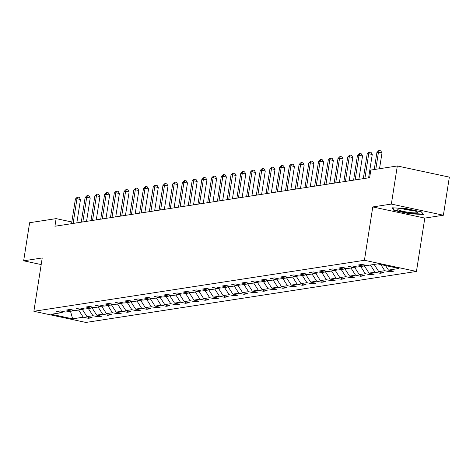 <?xml version="1.0" encoding="UTF-8"?>
<svg xmlns="http://www.w3.org/2000/svg" width="473" height="473" viewBox="0 0 473 473"><rect width="100%" height="100%" fill="white"/><g stroke="black" fill="none" stroke-linecap="round" stroke-linejoin="round"><path stroke-width="0.71" d="M443.384 215.227L391.354 204.076L372.777 206.943L424.807 218.094L443.384 215.227L449.35 177.127L397.32 165.976L370.826 170.061L369.632 177.682L54.921 226.248L56.116 218.627L29.616 222.718L23.65 260.818L41.192 264.578M424.807 218.094L416.453 271.437L85.903 322.444L33.873 311.293L364.423 260.286L416.453 271.437M72.635 318.843L83.23 317.206L88.362 318.305L92.105 317.732L86.973 316.632L92.956 315.71L98.088 316.809L101.831 316.23L96.699 315.13L102.682 314.208L107.814 315.308L111.557 314.728L106.425 313.629L112.408 312.706L117.541 313.806L121.283 313.227L116.151 312.127L122.135 311.204L127.267 312.304L131.009 311.725L125.877 310.625L131.861 309.703L136.993 310.802L140.735 310.229L135.603 309.129L141.587 308.201L146.719 309.301L150.461 308.727L145.329 307.627L151.313 306.705L156.445 307.805L160.187 307.225L155.049 306.126L161.039 305.203L166.171 306.303L169.913 305.724L164.775 304.624L170.765 303.701L175.897 304.801L179.634 304.222L174.502 303.122L180.491 302.2L185.623 303.299L189.36 302.72L184.228 301.62L190.217 300.698L195.349 301.798L199.086 301.224L193.954 300.124L199.937 299.196L205.075 300.296L208.812 299.722L203.68 298.623L209.663 297.7L214.801 298.8L218.538 298.221L213.406 297.121L219.389 296.199L224.521 297.298L228.264 296.719L223.132 295.619L229.115 294.697L234.247 295.796L237.99 295.217L232.858 294.117L238.841 293.195L243.973 294.295L247.716 293.721L242.584 292.616L248.567 291.693L253.699 292.793L257.442 292.219L252.31 291.12L258.293 290.191L263.426 291.291L267.168 290.718L262.036 289.618L268.02 288.696L273.152 289.795L276.894 289.216L271.762 288.116L277.746 287.194L282.878 288.294L286.62 287.714L281.488 286.614L287.472 285.692L292.604 286.792L296.346 286.212L291.214 285.113L297.198 284.19L302.33 285.29L306.072 284.716L300.934 283.611L306.924 282.688L312.056 283.788L315.793 283.215L310.66 282.115L316.65 281.187L321.782 282.286L325.519 281.713L320.387 280.613L326.376 279.691L331.508 280.791L335.245 280.211L330.113 279.111L336.102 278.189L341.234 279.289L344.971 278.709L339.839 277.61L345.822 276.687L350.96 277.787L354.697 277.208L349.565 276.108L355.548 275.185L360.68 276.285L364.423 275.712L359.291 274.612L365.274 273.684L370.406 274.783L374.149 274.21L369.017 273.11L375 272.182L380.132 273.288L383.875 272.708L378.743 271.608L384.726 270.686L389.858 271.786L393.601 271.206L388.469 270.107L399.064 268.469L377.69 263.893L367.095 265.524L361.963 264.425L358.221 265.004L363.353 266.104L357.369 267.026L352.237 265.927L348.495 266.506L353.627 267.606L347.643 268.528L342.511 267.428L338.769 268.008L343.901 269.107L337.917 270.03L332.785 268.93L329.042 269.504L334.175 270.603L328.191 271.532L323.059 270.432L319.316 271.005L324.448 272.105L318.465 273.027L313.333 271.928L309.59 272.507L314.728 273.607L308.739 274.529L303.607 273.429L299.87 274.009L305.002 275.109L299.013 276.031L293.881 274.931L290.144 275.511L295.276 276.61L289.287 277.533L284.155 276.433L280.418 277.012L285.55 278.112L279.561 279.035L274.429 277.935L270.692 278.508L275.824 279.608L269.841 280.536L264.703 279.437L260.966 280.01L266.098 281.11L260.115 282.032L254.982 280.932L251.24 281.512L256.372 282.612L250.388 283.534L245.256 282.434L241.514 283.014L246.646 284.113L240.662 285.036L235.53 283.936L231.788 284.515L236.92 285.615L230.936 286.537L225.804 285.438L222.062 286.017L227.194 287.117L221.21 288.039L216.078 286.94L212.336 287.513L217.468 288.613L211.484 289.541L206.352 288.441L202.61 289.015L207.742 290.115L201.758 291.037L196.626 289.937L192.883 290.517L198.016 291.616L192.032 292.539L186.9 291.439L183.157 292.018L188.289 293.118L182.306 294.04L177.174 292.941L173.431 293.52L178.563 294.62L172.58 295.542L167.448 294.443L163.705 295.022L168.843 296.122L162.854 297.044L157.722 295.944L153.985 296.518L159.117 297.618L153.128 298.546L147.996 297.446L144.259 298.02L149.391 299.119L143.402 300.042L138.27 298.942L134.533 299.521L139.665 300.621L133.676 301.543L128.544 300.444L124.807 301.023L129.939 302.123L123.956 303.045L118.818 301.945L115.081 302.525L120.213 303.625L114.23 304.547L109.097 303.447L105.355 304.027L110.487 305.126L104.503 306.049L99.371 304.949L95.629 305.523L100.761 306.622L94.777 307.551L89.645 306.451L85.903 307.024L91.035 308.124L85.051 309.046L79.919 307.947L76.177 308.526L81.309 309.626L75.325 310.548L70.193 309.448L66.451 310.028L71.583 311.128L65.599 312.05L60.467 310.95L56.725 311.53L61.857 312.629L51.261 314.261L72.635 318.843L70.495 311.293M364.795 265.034L363.353 266.104M384.726 270.686L380.812 264.561M378.743 271.608L374.155 264.437M364.423 265.306L364.346 265.808L366.705 265.442M355.069 266.536L353.627 267.606M375 272.182L370.418 265.016M369.017 273.11L364.346 265.808M354.697 266.807L354.62 267.31L356.979 266.943M345.343 268.037L343.901 269.107M365.274 273.684L360.692 266.512M359.291 274.612L354.62 267.31M344.977 268.309L344.894 268.806L347.253 268.445M335.617 269.533L334.175 270.603M355.548 275.185L350.966 268.014M349.565 276.108L344.894 268.806M335.251 269.811L335.168 270.308L337.527 269.947M325.891 271.035L324.448 272.105M345.822 276.687L341.24 269.515M339.839 277.61L335.168 270.308M325.525 271.313L325.442 271.809L327.801 271.449M316.165 272.537L314.728 273.607M336.102 278.189L331.514 271.017M330.113 279.111L325.442 271.809M315.798 272.809L315.716 273.311L318.075 272.945M306.439 274.038L305.002 275.109M326.376 279.691L321.788 272.519M320.387 280.613L315.716 273.311M306.072 274.31L305.996 274.813L308.349 274.446M296.713 275.54L295.276 276.61M316.65 281.187L312.062 274.021M310.66 282.115L305.996 274.813M296.346 275.812L296.269 276.315L298.623 275.948M286.987 277.042L285.55 278.112M306.924 282.688L302.336 275.517M300.934 283.611L296.269 276.315M286.62 277.314L286.543 277.811L288.897 277.45M277.261 278.538L275.824 279.608M297.198 284.19L292.61 277.018M291.214 285.113L286.543 277.811M276.894 278.816L276.817 279.312L279.171 278.952M267.535 280.04L266.098 281.11M287.472 285.692L282.884 278.52M281.488 286.614L276.817 279.312M267.168 280.318L267.091 280.814L269.45 280.448M257.809 281.541L256.372 282.612M277.746 287.194L273.158 280.022M271.762 288.116L267.091 280.814M257.442 281.813L257.365 282.316L259.724 281.949M248.083 283.043L246.646 284.113M268.02 288.696L263.431 281.524M262.036 289.618L257.365 282.316M247.716 283.315L247.639 283.818L249.998 283.451M238.362 284.545L236.92 285.615M258.293 290.191L253.705 283.025M252.31 291.12L247.639 283.818M237.99 284.817L237.913 285.32L240.272 284.953M228.636 286.047L227.194 287.117M248.567 291.693L243.979 284.521M242.584 292.616L237.913 285.32M228.264 286.319L228.187 286.815L230.546 286.455M218.91 287.543L217.468 288.613M238.841 293.195L234.259 286.023M232.858 294.117L228.187 286.815M218.538 287.821L218.461 288.317L220.82 287.956M209.184 289.044L207.742 290.115M229.115 294.697L224.533 287.525M223.132 295.619L218.461 288.317M208.812 289.322L208.735 289.819L211.094 289.452M199.458 290.546L198.016 291.616M219.389 296.199L214.807 289.027M213.406 297.121L208.735 289.819M199.092 290.818L199.009 291.321L201.368 290.954M189.732 292.048L188.289 293.118M209.663 297.7L205.081 290.528M203.68 298.623L199.009 291.321M189.366 292.32L189.283 292.822L191.642 292.456M180.006 293.55L178.563 294.62M199.937 299.196L195.355 292.03M193.954 300.124L189.283 292.822M179.639 293.822L179.557 294.318L181.916 293.958M170.28 295.051L168.843 296.122M190.217 300.698L185.629 293.526M184.228 301.62L179.557 294.318M169.913 295.323L169.837 295.82L172.19 295.459M160.554 296.547L159.117 297.618M180.491 302.2L175.903 295.028M174.502 303.122L169.837 295.82M160.187 296.825L160.111 297.322L162.464 296.961M150.828 298.049L149.391 299.119M170.765 303.701L166.177 296.53M164.775 304.624L160.111 297.322M150.461 298.327L150.384 298.824L152.738 298.457M141.102 299.551L139.665 300.621M161.039 305.203L156.451 298.031M155.049 306.126L150.384 298.824M140.735 299.823L140.658 300.325L143.012 299.959M131.376 301.053L129.939 302.123M151.313 306.705L146.725 299.533M145.329 307.627L140.658 300.325M131.009 301.325L130.932 301.827L133.285 301.461M121.65 302.554L120.213 303.625M141.587 308.201L136.999 301.035M135.603 309.129L130.932 301.827M121.283 302.826L121.206 303.323L123.565 302.962M111.924 304.056L110.487 305.126M131.861 309.703L127.272 302.531M125.877 310.625L121.206 303.323M111.557 304.328L111.48 304.825L113.839 304.464M102.203 305.552L100.761 306.622M122.135 311.204L117.546 304.033M116.151 312.127L111.48 304.825M101.831 305.83L101.754 306.327L104.113 305.966M92.477 307.054L91.035 308.124M112.408 312.706L107.82 305.534M106.425 313.629L101.754 306.327M92.105 307.332L92.028 307.828L94.387 307.462M82.751 308.556L81.309 309.626M102.682 314.208L98.094 307.036M96.699 315.13L92.028 307.828M82.379 308.828L82.302 309.33L84.661 308.964M73.025 310.057L71.583 311.128M92.956 315.71L88.374 308.538M86.973 316.632L82.302 309.33M71.831 310.944L74.935 310.465M63.299 311.559L61.857 312.629M83.23 317.206L78.648 310.04M391.354 204.076L397.32 165.976M372.777 206.943L364.423 260.286M33.873 311.293L42.227 257.951L23.65 260.818M71.813 221.991L56.116 218.627M388.469 270.107L385.572 265.578M88.362 318.305L88.575 316.975M98.088 316.809L98.301 315.473M107.814 315.308L108.027 313.971M117.541 313.806L117.753 312.47M127.267 312.304L127.474 310.968M136.993 310.802L137.2 309.472M146.719 309.301L146.926 307.97M156.445 307.805L156.652 306.469M166.171 306.303L166.378 304.967M175.897 304.801L176.104 303.465M185.623 303.299L185.83 301.963M195.349 301.798L195.556 300.467M205.075 300.296L205.282 298.966M214.801 298.8L215.008 297.464M224.521 297.298L224.734 295.962M234.247 295.796L234.46 294.46M243.973 294.295L244.186 292.964M253.699 292.793L253.912 291.463M263.426 291.291L263.638 289.961M273.152 289.795L273.359 288.459M282.878 288.294L283.085 286.957M292.604 286.792L292.811 285.456M302.33 285.29L302.537 283.96M312.056 283.788L312.263 282.458M321.782 282.286L321.989 280.956M331.508 280.791L331.715 279.454M341.234 279.289L341.441 277.953M350.96 277.787L351.167 276.451M360.68 276.285L360.893 274.955M370.406 274.783L370.619 273.453M380.132 273.288L380.345 271.951M389.858 271.786L390.071 270.45M405.887 208.54L392.034 207.789L393.855 210.396L409.523 213.749L423.376 214.5L421.555 211.892L405.887 208.54M409.583 213.37L409.523 213.749M393.979 209.604L393.855 210.396M76.827 222.866L80.487 199.517L76.969 198.761L73.108 223.439M75.414 199.003L77.247 197.176L77.868 197.081L76.969 198.761L75.414 199.003L71.547 223.682M77.868 197.081L79.275 197.377L80.487 199.517M398.615 208.883A10.116 1.348 -171.1 0 0 398.083 209.007A10.116 1.348 -171.1 0 0 404.45 211.62A10.116 1.348 -171.1 0 0 416.896 212.797A10.116 1.348 -171.1 0 0 417.523 212.052A10.116 1.348 -171.1 0 0 408.767 209.634A10.116 1.348 -171.1 0 0 398.615 208.883M403.061 208.912A6.929 0.922 -171.1 0 0 412.811 210.438M421.378 211.857L422.933 214.092L409.517 213.364L394.334 210.113L392.738 207.824M86.553 221.364L90.213 198.016L86.695 197.259L82.828 221.943M85.14 197.501L86.967 195.674L87.594 195.58L86.695 197.259L85.14 197.501L81.273 222.18M87.594 195.58L89.001 195.881L90.213 198.016M96.279 219.868L99.939 196.514L96.421 195.763L92.554 220.442M94.86 195.999L96.693 194.172L97.32 194.078L96.421 195.763L94.86 195.999L90.999 220.678M97.32 194.078L98.727 194.379L99.939 196.514M106.005 218.366L109.665 195.012L106.147 194.261L102.28 218.94M104.586 194.498L106.419 192.671L107.046 192.576L106.147 194.261L104.586 194.498L100.725 219.182M107.046 192.576L108.453 192.878L109.665 195.012M115.731 216.865L119.385 193.51L115.873 192.759L112.006 217.438M114.312 193.002L116.145 191.169L116.772 191.074L115.873 192.759L114.312 193.002L110.451 217.681M116.772 191.074L118.179 191.376L119.385 193.51M125.457 215.363L129.111 192.008L125.599 191.258L121.732 215.936M124.038 191.5L125.871 189.673L126.498 189.572L125.599 191.258L124.038 191.5L120.177 216.179M126.498 189.572L127.899 189.874L129.111 192.008M135.183 213.861L138.837 190.513L135.325 189.756L131.459 214.435M133.764 189.998L135.597 188.171L136.224 188.077L135.325 189.756L133.764 189.998L129.898 214.677M136.224 188.077L137.625 188.372L138.837 190.513M144.909 212.359L148.563 189.011L145.051 188.254L141.185 212.939M143.49 188.496L145.323 186.669L145.944 186.575L145.051 188.254L143.49 188.496L139.624 213.175M145.944 186.575L147.351 186.876L148.563 189.011M154.636 210.863L158.289 187.509L154.777 186.758L150.911 211.437M153.217 186.995L155.049 185.168L155.67 185.073L154.777 186.758L153.217 186.995L149.35 211.673M155.67 185.073L157.077 185.375L158.289 187.509M164.362 209.362L168.016 186.007L164.503 185.256L160.637 209.935M162.943 185.493L164.775 183.666L165.396 183.571L164.503 185.256L162.943 185.493L159.076 210.178M165.396 183.571L166.803 183.873L168.016 186.007M174.088 207.86L177.742 184.505L174.23 183.755L170.363 208.433M172.669 183.997L174.502 182.164L175.122 182.07L174.23 183.755L172.669 183.997L168.802 208.676M175.122 182.07L176.53 182.371L177.742 184.505M183.814 206.358L187.468 183.004L183.95 182.253L180.089 206.932M182.395 182.495L184.228 180.668L184.848 180.568L183.95 182.253L182.395 182.495L178.528 207.174M184.848 180.568L186.256 180.869L187.468 183.004M193.534 204.856L197.194 181.508L193.676 180.751L189.815 205.43M192.121 180.993L193.954 179.166L194.574 179.072L193.676 180.751L192.121 180.993L188.254 205.672M194.574 179.072L195.982 179.373L197.194 181.508M203.26 203.355L206.92 180.006L203.402 179.249L199.541 203.934M201.847 179.492L203.68 177.665L204.301 177.57L203.402 179.249L201.847 179.492L197.98 204.17M204.301 177.57L205.708 177.872L206.92 180.006M212.986 201.859L216.646 178.504L213.128 177.753L209.267 202.432M211.573 177.99L213.406 176.163L214.027 176.068L213.128 177.753L211.573 177.99L207.706 202.675M214.027 176.068L215.434 176.37L216.646 178.504M222.712 200.357L226.372 177.003L222.854 176.252L218.987 200.93M221.299 176.488L223.126 174.661L223.753 174.567L222.854 176.252L221.299 176.488L217.432 201.173M223.753 174.567L225.16 174.868L226.372 177.003M232.438 198.855L236.098 175.501L232.58 174.75L228.713 199.429M231.019 174.992L232.852 173.159L233.479 173.065L232.58 174.75L231.019 174.992L227.158 199.671M233.479 173.065L234.886 173.366L236.098 175.501M242.164 197.353L245.824 173.999L242.306 173.248L238.439 197.927M240.745 173.49L242.578 171.664L243.205 171.563L242.306 173.248L240.745 173.49L236.884 198.169M243.205 171.563L244.612 171.865L245.824 173.999M251.89 195.852L255.55 172.503L252.032 171.746L248.165 196.431M250.471 171.989L252.304 170.162L252.931 170.067L252.032 171.746L250.471 171.989L246.61 196.667M252.931 170.067L254.338 170.369L255.55 172.503M261.616 194.356L265.27 171.001L261.758 170.245L257.891 194.929M260.197 170.487L262.03 168.66L262.657 168.565L261.758 170.245L260.197 170.487L256.336 195.166M262.657 168.565L264.058 168.867L265.27 171.001M271.342 192.854L274.996 169.5L271.484 168.749L267.617 193.427M269.923 168.985L271.756 167.158L272.383 167.064L271.484 168.749L269.923 168.985L266.062 193.67M272.383 167.064L273.784 167.365L274.996 169.5M281.068 191.352L284.722 167.998L281.21 167.247L277.344 191.926M279.649 167.483L281.482 165.656L282.109 165.562L281.21 167.247L279.649 167.483L275.783 192.168M282.109 165.562L283.51 165.863L284.722 167.998M290.794 189.85L294.448 166.496L290.936 165.745L287.07 190.424M289.375 165.988L291.208 164.161L291.829 164.06L290.936 165.745L289.375 165.988L285.509 190.666M291.829 164.06L293.236 164.362L294.448 166.496M300.521 188.349L304.174 164.994L300.662 164.243L296.796 188.922M299.102 164.486L300.934 162.659L301.555 162.558L300.662 164.243L299.102 164.486L295.235 189.165M301.555 162.558L302.962 162.86L304.174 164.994M310.247 186.847L313.901 163.498L310.389 162.742L306.522 187.426M308.828 162.984L310.66 161.157L311.281 161.062L310.389 162.742L308.828 162.984L304.961 187.663M311.281 161.062L312.688 161.364L313.901 163.498M319.973 185.351L323.627 161.997L320.109 161.24L316.248 185.924M318.554 161.482L320.387 159.655L321.007 159.561L320.109 161.24L318.554 161.482L314.687 186.161M321.007 159.561L322.415 159.862L323.627 161.997M329.693 183.849L333.353 160.495L329.835 159.744L325.974 184.423M328.28 159.98L330.113 158.153L330.733 158.059L329.835 159.744L328.28 159.98L324.413 184.665M330.733 158.059L332.141 158.36L333.353 160.495M339.419 182.347L343.079 158.993L339.561 158.242L335.7 182.921M338.006 158.479L339.839 156.652L340.459 156.557L339.561 158.242L338.006 158.479L334.139 183.163M340.459 156.557L341.867 156.859L343.079 158.993M349.145 180.846L352.805 157.491L349.287 156.74L345.426 181.419M347.732 156.983L349.565 155.156L350.186 155.055L349.287 156.74L347.732 156.983L343.865 181.662M350.186 155.055L351.593 155.357L352.805 157.491M358.871 179.344L362.531 155.995L359.013 155.239L355.152 179.917M357.458 155.481L359.291 153.654L359.912 153.554L359.013 155.239L357.458 155.481L353.591 180.16M359.912 153.554L361.319 153.855L362.531 155.995M368.597 177.842L372.257 154.494L368.739 153.737L364.872 178.422M367.184 153.979L369.011 152.152L369.638 152.058L368.739 153.737L367.184 153.979L363.317 178.658M369.638 152.058L371.045 152.359L372.257 154.494M379.517 168.725L381.983 152.992L378.465 152.235L375.793 169.299M376.904 152.477L378.737 150.651L379.364 150.556L378.465 152.235L376.904 152.477L374.238 169.535M379.364 150.556L380.771 150.857L381.983 152.992"/></g></svg>
